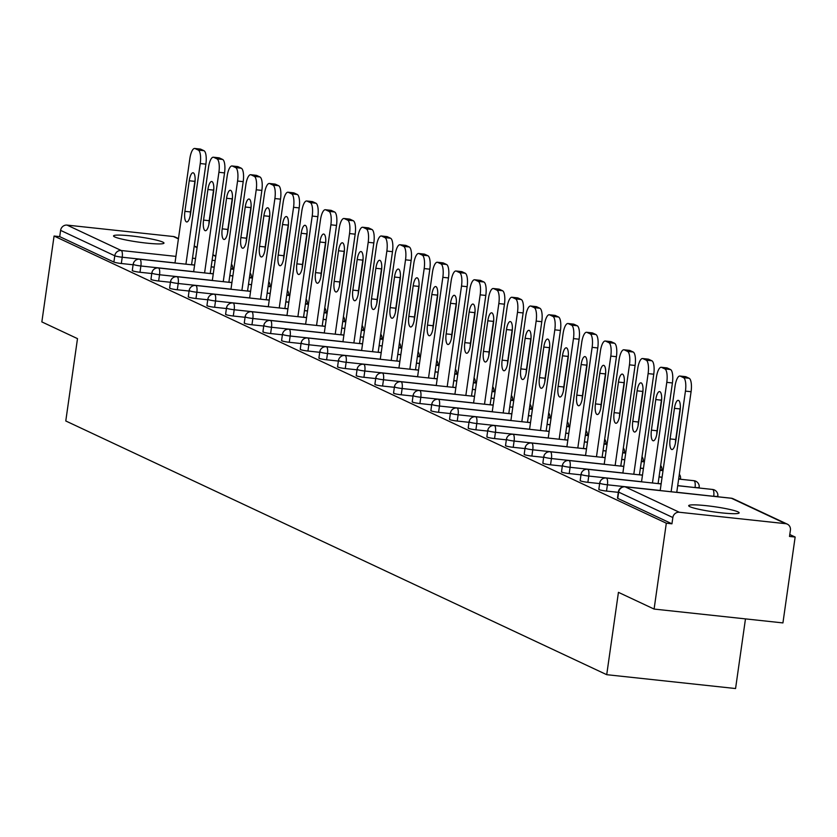 <?xml version="1.0" encoding="UTF-8"?>
<svg xmlns="http://www.w3.org/2000/svg" width="837" height="837" viewBox="0 0 837 837"><rect width="100%" height="100%" fill="white"/><g stroke="black" fill="none" stroke-linecap="round" stroke-linejoin="round"><path stroke-width="1.26" d="M737.962 511.857A25.476 2.616 8.1 0 0 710.226 506.144A25.476 2.616 8.1 0 0 688.694 505.674A25.476 2.616 8.1 0 0 689.876 506.688A25.476 2.616 8.1 0 0 717.612 512.401A25.476 2.616 8.1 0 0 739.144 512.861A25.476 2.616 8.1 0 0 737.962 511.857M162.796 242.092A25.476 2.616 8.1 0 0 135.071 236.379A25.476 2.616 8.1 0 0 113.539 235.919A25.476 2.616 8.1 0 0 114.721 236.923A25.476 2.616 8.1 0 0 142.457 242.636A25.476 2.616 8.1 0 0 163.989 243.096A25.476 2.616 8.1 0 0 162.796 242.092M745.474 618.888L735.566 688.537L606.72 674.685L65.778 420.969L77.496 338.629L41.85 321.91L54.07 236.034L59.709 236.641L113.895 262.065L114.784 255.787L60.599 230.374L59.709 236.641M795.15 537.04L789.511 536.444L790.41 530.166A5.974 5.629 115.1 0 0 785.608 523.68L679.309 512.254A5.974 5.629 115.1 0 0 672.843 517.528L671.944 523.805L666.315 523.198L654.095 609.064L782.93 622.916L795.15 537.04L789.783 534.529M60.599 230.374A5.974 5.629 -64.9 0 1 67.065 225.101L173.374 236.526A5.974 5.629 -64.9 0 1 175.069 236.997L178.459 238.587M654.095 609.064L618.438 592.345L606.72 674.685M666.315 523.198L54.07 236.034M671.944 523.805L617.758 498.381A5.974 0.607 -171.9 0 1 617.476 498.151A5.974 0.607 -171.9 0 1 617.811 497.994M133.104 264.774L121.323 263.509A5.974 0.607 -171.9 0 1 113.895 262.065M618.302 492.344L606.522 491.078A5.974 0.607 -171.9 0 1 599.093 489.635A5.974 0.607 -171.9 0 1 598.821 489.394A5.974 0.607 -171.9 0 1 599.146 489.247M599.648 483.587L587.867 482.321A5.974 0.607 -171.9 0 1 580.439 480.877A5.974 0.607 -171.9 0 1 580.156 480.647A5.974 0.607 -171.9 0 1 580.491 480.49M580.983 474.841L569.202 473.575A5.974 0.607 -171.9 0 1 561.773 472.131A5.974 0.607 -171.9 0 1 561.491 471.89A5.974 0.607 -171.9 0 1 561.826 471.744M562.318 466.083L550.537 464.817A5.974 0.607 -171.9 0 1 543.108 463.374A5.974 0.607 -171.9 0 1 542.836 463.133A5.974 0.607 -171.9 0 1 543.161 462.987M543.663 457.337L531.882 456.071A5.974 0.607 -171.9 0 1 524.454 454.617A5.974 0.607 -171.9 0 1 524.171 454.386A5.974 0.607 -171.9 0 1 524.506 454.24M524.998 448.58L513.217 447.314A5.974 0.607 -171.9 0 1 505.789 445.87A5.974 0.607 -171.9 0 1 505.506 445.629A5.974 0.607 -171.9 0 1 505.841 445.483M506.333 439.833L494.552 438.567A5.974 0.607 -171.9 0 1 487.124 437.113A5.974 0.607 -171.9 0 1 486.852 436.883A5.974 0.607 -171.9 0 1 487.176 436.726M487.678 431.076L475.897 429.81A5.974 0.607 -171.9 0 1 468.469 428.366A5.974 0.607 -171.9 0 1 468.186 428.125A5.974 0.607 -171.9 0 1 468.521 427.979M469.013 422.319L457.232 421.053A5.974 0.607 -171.9 0 1 449.804 419.609A5.974 0.607 -171.9 0 1 449.521 419.379A5.974 0.607 -171.9 0 1 449.856 419.222M450.348 413.572L438.567 412.306A5.974 0.607 -171.9 0 1 431.139 410.852A5.974 0.607 -171.9 0 1 430.867 410.622A5.974 0.607 -171.9 0 1 431.191 410.475M431.693 404.815L419.912 403.549A5.974 0.607 -171.9 0 1 412.484 402.105A5.974 0.607 -171.9 0 1 412.202 401.865A5.974 0.607 -171.9 0 1 412.536 401.718M413.028 396.068L401.247 394.802A5.974 0.607 -171.9 0 1 393.819 393.348A5.974 0.607 -171.9 0 1 393.536 393.118A5.974 0.607 -171.9 0 1 393.871 392.971M394.363 387.311L382.582 386.045A5.974 0.607 -171.9 0 1 375.154 384.601A5.974 0.607 -171.9 0 1 374.882 384.361A5.974 0.607 -171.9 0 1 375.206 384.214M375.708 378.565L363.928 377.299A5.974 0.607 -171.9 0 1 356.499 375.844A5.974 0.607 -171.9 0 1 356.217 375.614A5.974 0.607 -171.9 0 1 356.552 375.457M357.043 369.808L345.262 368.542A5.974 0.607 -171.9 0 1 337.834 367.098A5.974 0.607 -171.9 0 1 337.552 366.857A5.974 0.607 -171.9 0 1 337.886 366.711M338.378 361.05L326.597 359.784A5.974 0.607 -171.9 0 1 319.169 358.341A5.974 0.607 -171.9 0 1 318.897 358.1A5.974 0.607 -171.9 0 1 319.232 357.954M319.724 352.304L307.943 351.038A5.974 0.607 -171.9 0 1 300.514 349.584A5.974 0.607 -171.9 0 1 300.232 349.353A5.974 0.607 -171.9 0 1 300.567 349.207M301.058 343.547L289.278 342.281A5.974 0.607 -171.9 0 1 281.849 340.837A5.974 0.607 -171.9 0 1 281.567 340.596A5.974 0.607 -171.9 0 1 281.902 340.45M282.393 334.8L270.613 333.534A5.974 0.607 -171.9 0 1 263.184 332.08A5.974 0.607 -171.9 0 1 262.912 331.85A5.974 0.607 -171.9 0 1 263.247 331.703M263.739 326.043L251.958 324.777A5.974 0.607 -171.9 0 1 244.53 323.333A5.974 0.607 -171.9 0 1 244.247 323.092A5.974 0.607 -171.9 0 1 244.582 322.946M245.074 317.296L233.293 316.02A5.974 0.607 -171.9 0 1 225.864 314.576A5.974 0.607 -171.9 0 1 225.582 314.346A5.974 0.607 -171.9 0 1 225.917 314.189M226.408 308.539L214.628 307.273A5.974 0.607 -171.9 0 1 207.199 305.829A5.974 0.607 -171.9 0 1 206.927 305.589A5.974 0.607 -171.9 0 1 207.262 305.442M207.754 299.782L195.973 298.516A5.974 0.607 -171.9 0 1 188.545 297.072A5.974 0.607 -171.9 0 1 188.262 296.832A5.974 0.607 -171.9 0 1 188.597 296.685M189.089 291.035L177.308 289.769A5.974 0.607 -171.9 0 1 169.88 288.315A5.974 0.607 -171.9 0 1 169.597 288.085A5.974 0.607 -171.9 0 1 169.932 287.938M170.424 282.278L158.643 281.012A5.974 0.607 -171.9 0 1 151.215 279.568A5.974 0.607 -171.9 0 1 150.942 279.328A5.974 0.607 -171.9 0 1 151.277 279.181M151.769 273.532L139.988 272.266A5.974 0.607 -171.9 0 1 132.56 270.811A5.974 0.607 -171.9 0 1 132.277 270.581A5.974 0.607 -171.9 0 1 132.612 270.435M195.105 148.578L198.327 150.095L203.966 150.702L200.734 149.185L195.105 148.578A11.948 3.766 -83.9 0 0 194.707 148.463A11.948 3.766 -83.9 0 0 189.842 158.664L174.985 262.996M203.966 150.702A11.948 3.766 96.1 0 1 205.881 164.146L200.242 163.539L185.919 264.178M200.242 163.539A11.948 3.766 -83.9 0 0 198.327 150.095M184.893 211.342A9.353 2.95 -83.9 0 0 186.703 221.962A9.353 2.95 -83.9 0 0 190.512 213.979L194.864 183.397A9.353 2.95 -83.9 0 0 193.054 172.778A9.353 2.95 -83.9 0 0 189.246 180.761L184.893 211.342L190.522 211.949A9.353 2.95 -83.9 0 0 190.24 215.59M199.928 149.101A11.948 3.766 96.1 0 1 200.336 149.07A11.948 3.766 96.1 0 1 200.734 149.185M205.881 164.146L191.558 264.785M195.157 179.756A9.353 2.95 -83.9 0 0 194.875 181.367L190.522 211.949M213.759 157.335L216.992 158.852L222.632 159.448L219.399 157.942L213.759 157.335A11.948 3.766 -83.9 0 0 213.362 157.22A11.948 3.766 -83.9 0 0 208.497 167.41L193.65 271.753M222.632 159.448A11.948 3.766 96.1 0 1 224.546 172.903L218.907 172.296L204.584 272.925M218.907 172.296A11.948 3.766 -83.9 0 0 216.992 158.852M203.558 220.1A9.353 2.95 -83.9 0 0 205.368 230.719A9.353 2.95 -83.9 0 0 209.177 222.736L213.529 192.144A9.353 2.95 -83.9 0 0 211.719 181.524A9.353 2.95 -83.9 0 0 207.911 189.507L203.558 220.1L209.187 220.696A9.353 2.95 -83.9 0 0 208.905 224.337M218.583 157.848A11.948 3.766 96.1 0 1 219.001 157.827A11.948 3.766 96.1 0 1 219.399 157.942M224.546 172.903L210.223 273.532M213.812 188.513A9.353 2.95 -83.9 0 0 213.54 190.114L209.187 220.696M232.424 166.082L235.657 167.599L241.286 168.206L238.053 166.689L232.424 166.082A11.948 3.766 -83.9 0 0 232.027 165.977A11.948 3.766 -83.9 0 0 227.162 176.168L212.316 280.51M241.286 168.206A11.948 3.766 96.1 0 1 243.201 181.65L237.572 181.043L223.249 281.682M237.572 181.043A11.948 3.766 -83.9 0 0 235.657 167.599M222.213 228.846A9.353 2.95 -83.9 0 0 224.023 239.466A9.353 2.95 -83.9 0 0 227.842 231.483L232.194 200.901A9.353 2.95 -83.9 0 0 230.384 190.281A9.353 2.95 -83.9 0 0 226.565 198.264L222.213 228.846L227.852 229.453A9.353 2.95 -83.9 0 0 227.559 233.094M237.248 166.605A11.948 3.766 96.1 0 1 237.656 166.573A11.948 3.766 96.1 0 1 238.053 166.689M243.201 181.65L228.878 282.289M232.477 197.26A9.353 2.95 -83.9 0 0 232.205 198.871L227.852 229.453M251.09 174.839L254.312 176.356L259.951 176.963L256.718 175.446L251.09 174.839A11.948 3.766 -83.9 0 0 250.692 174.724A11.948 3.766 -83.9 0 0 245.827 184.914L230.97 289.257M259.951 176.963A11.948 3.766 96.1 0 1 261.866 190.407L256.227 189.8L241.903 290.429M256.227 189.8A11.948 3.766 -83.9 0 0 254.312 176.356M240.878 237.603A9.353 2.95 -83.9 0 0 242.688 248.223A9.353 2.95 -83.9 0 0 246.496 240.24L250.849 209.658A9.353 2.95 -83.9 0 0 249.039 199.028A9.353 2.95 -83.9 0 0 245.231 207.021L240.878 237.603L246.507 238.21A9.353 2.95 -83.9 0 0 246.224 241.841M255.913 175.362A11.948 3.766 96.1 0 1 256.321 175.331A11.948 3.766 96.1 0 1 256.718 175.446M261.866 190.407L247.543 291.035M251.142 206.017A9.353 2.95 -83.9 0 0 250.859 207.618L246.507 238.21M269.744 183.596L272.977 185.103L278.606 185.709L275.383 184.192L269.744 183.596A11.948 3.766 -83.9 0 0 269.347 183.481A11.948 3.766 -83.9 0 0 264.482 193.671L249.635 298.014M278.606 185.709A11.948 3.766 96.1 0 1 280.521 199.154L274.892 198.547L260.569 299.186M274.892 198.547A11.948 3.766 -83.9 0 0 272.977 185.103M259.543 246.35A9.353 2.95 -83.9 0 0 261.353 256.969A9.353 2.95 -83.9 0 0 265.162 248.987L269.514 218.405A9.353 2.95 -83.9 0 0 267.704 207.785A9.353 2.95 -83.9 0 0 263.896 215.768L259.543 246.35L265.172 246.957A9.353 2.95 -83.9 0 0 264.89 250.598M274.567 184.109A11.948 3.766 96.1 0 1 274.986 184.088A11.948 3.766 96.1 0 1 275.383 184.192M280.521 199.154L266.208 299.792M269.796 214.764A9.353 2.95 -83.9 0 0 269.524 216.375L265.172 246.957M288.409 192.343L291.642 193.86L297.271 194.466L294.038 192.949L288.409 192.343A11.948 3.766 -83.9 0 0 288.012 192.228A11.948 3.766 -83.9 0 0 283.147 202.428L268.3 306.76M297.271 194.466A11.948 3.766 96.1 0 1 299.186 207.911L293.557 207.304L279.234 307.943M293.557 207.304A11.948 3.766 -83.9 0 0 291.642 193.86M278.198 255.107A9.353 2.95 -83.9 0 0 280.008 265.727A9.353 2.95 -83.9 0 0 283.827 257.744L288.179 227.162A9.353 2.95 -83.9 0 0 286.359 216.542A9.353 2.95 -83.9 0 0 282.55 224.525L278.198 255.107L283.837 255.714A9.353 2.95 -83.9 0 0 283.544 259.355M293.232 192.866A11.948 3.766 96.1 0 1 293.641 192.834A11.948 3.766 96.1 0 1 294.038 192.949M299.186 207.911L284.862 308.55M288.462 223.521A9.353 2.95 -83.9 0 0 288.19 225.132L283.837 255.714M307.074 201.1L310.297 202.606L315.936 203.213L312.703 201.707L307.074 201.1A11.948 3.766 -83.9 0 0 306.677 200.985A11.948 3.766 -83.9 0 0 301.812 211.175L286.955 315.518M315.936 203.213A11.948 3.766 96.1 0 1 317.851 216.668L312.211 216.061L297.888 316.689M312.211 216.061A11.948 3.766 -83.9 0 0 310.297 202.606M296.863 263.854A9.353 2.95 -83.9 0 0 298.673 274.484A9.353 2.95 -83.9 0 0 302.481 266.49L306.834 235.908A9.353 2.95 -83.9 0 0 305.024 225.289A9.353 2.95 -83.9 0 0 301.215 233.272L296.863 263.854L302.492 264.461A9.353 2.95 -83.9 0 0 302.209 268.102M311.898 201.612A11.948 3.766 96.1 0 1 312.306 201.591A11.948 3.766 96.1 0 1 312.703 201.707M317.851 216.668L303.528 317.296M307.127 232.267A9.353 2.95 -83.9 0 0 306.844 233.879L302.492 264.461M325.729 209.846L328.962 211.363L334.591 211.97L331.368 210.453L325.729 209.846A11.948 3.766 -83.9 0 0 325.331 209.731A11.948 3.766 -83.9 0 0 320.466 219.932L305.62 324.264M334.591 211.97A11.948 3.766 96.1 0 1 336.505 225.415L330.877 224.808L316.553 325.447M330.877 224.808A11.948 3.766 -83.9 0 0 328.962 211.363M315.528 272.611A9.353 2.95 -83.9 0 0 317.338 283.23A9.353 2.95 -83.9 0 0 321.146 275.247L325.499 244.666A9.353 2.95 -83.9 0 0 323.689 234.046A9.353 2.95 -83.9 0 0 319.88 242.029L315.528 272.611L321.157 273.218A9.353 2.95 -83.9 0 0 320.864 276.859M330.552 210.369A11.948 3.766 96.1 0 1 330.971 210.338A11.948 3.766 96.1 0 1 331.368 210.453M336.505 225.415L322.193 326.053M325.781 241.025A9.353 2.95 -83.9 0 0 325.509 242.636L321.157 273.218M344.394 218.603L347.627 220.121L353.256 220.727L350.023 219.21L344.394 218.603A11.948 3.766 -83.9 0 0 343.997 218.488A11.948 3.766 -83.9 0 0 339.131 228.679L324.285 333.021M353.256 220.727A11.948 3.766 96.1 0 1 355.17 234.172L349.542 233.565L335.218 334.193M349.542 233.565A11.948 3.766 -83.9 0 0 347.627 220.121M334.183 281.368A9.353 2.95 -83.9 0 0 335.993 291.987A9.353 2.95 -83.9 0 0 339.812 284.005L344.164 253.412A9.353 2.95 -83.9 0 0 342.343 242.793A9.353 2.95 -83.9 0 0 338.535 250.776L334.183 281.368L339.822 281.964A9.353 2.95 -83.9 0 0 339.529 285.605M349.217 219.116A11.948 3.766 96.1 0 1 349.625 219.095A11.948 3.766 96.1 0 1 350.023 219.21M355.17 234.172L340.847 334.8M344.446 249.782A9.353 2.95 -83.9 0 0 344.174 251.382L339.822 281.964M363.059 227.35L366.282 228.867L371.921 229.474L368.688 227.957L363.059 227.35A11.948 3.766 -83.9 0 0 362.662 227.245A11.948 3.766 -83.9 0 0 357.797 237.436L342.94 341.778M371.921 229.474A11.948 3.766 96.1 0 1 373.836 242.918L368.196 242.311L353.873 342.95M368.196 242.311A11.948 3.766 -83.9 0 0 366.282 228.867M352.848 290.115A9.353 2.95 -83.9 0 0 354.658 300.734A9.353 2.95 -83.9 0 0 358.466 292.751L362.819 262.169A9.353 2.95 -83.9 0 0 361.009 251.55A9.353 2.95 -83.9 0 0 357.2 259.533L352.848 290.115L358.477 290.721A9.353 2.95 -83.9 0 0 358.194 294.362M367.882 227.873A11.948 3.766 96.1 0 1 368.29 227.852A11.948 3.766 96.1 0 1 368.688 227.957M373.836 242.918L359.512 343.557M363.112 258.528A9.353 2.95 -83.9 0 0 362.829 260.14L358.477 290.721M381.714 236.107L384.947 237.624L390.576 238.231L387.353 236.714L381.714 236.107A11.948 3.766 -83.9 0 0 381.316 235.992A11.948 3.766 -83.9 0 0 376.451 246.183L361.605 350.525M390.576 238.231A11.948 3.766 96.1 0 1 392.49 251.675L386.861 251.069L372.538 351.697M386.861 251.069A11.948 3.766 -83.9 0 0 384.947 237.624M371.502 298.872A9.353 2.95 -83.9 0 0 373.323 309.491A9.353 2.95 -83.9 0 0 377.131 301.508L381.484 270.926A9.353 2.95 -83.9 0 0 379.674 260.297A9.353 2.95 -83.9 0 0 375.855 268.29L371.502 298.872L377.142 299.479A9.353 2.95 -83.9 0 0 376.849 303.109M386.537 236.63A11.948 3.766 96.1 0 1 386.956 236.599A11.948 3.766 96.1 0 1 387.353 236.714M392.49 251.675L378.178 352.304M381.766 267.285A9.353 2.95 -83.9 0 0 381.494 268.886L377.142 299.479M400.379 244.864L403.612 246.371L409.241 246.978L406.008 245.461L400.379 244.864A11.948 3.766 -83.9 0 0 399.981 244.749A11.948 3.766 -83.9 0 0 395.116 254.94L380.26 359.282M409.241 246.978A11.948 3.766 96.1 0 1 411.155 260.422L405.526 259.826L391.203 360.454M405.526 259.826A11.948 3.766 -83.9 0 0 403.612 246.371M390.168 307.618A9.353 2.95 -83.9 0 0 391.978 318.238A9.353 2.95 -83.9 0 0 395.796 310.255L400.149 279.673A9.353 2.95 -83.9 0 0 398.328 269.054A9.353 2.95 -83.9 0 0 394.52 277.037L390.168 307.618L395.807 308.225A9.353 2.95 -83.9 0 0 395.514 311.866M405.202 245.377A11.948 3.766 96.1 0 1 405.61 245.356A11.948 3.766 96.1 0 1 406.008 245.461M411.155 260.422L396.832 361.061M400.431 276.032A9.353 2.95 -83.9 0 0 400.159 277.643L395.807 308.225M419.044 253.611L422.267 255.128L427.906 255.735L424.673 254.218L419.044 253.611A11.948 3.766 -83.9 0 0 418.646 253.496A11.948 3.766 -83.9 0 0 413.771 263.697L398.925 368.029M427.906 255.735A11.948 3.766 96.1 0 1 429.82 269.179L424.181 268.572L409.858 369.211M424.181 268.572A11.948 3.766 -83.9 0 0 422.267 255.128M408.833 316.376A9.353 2.95 -83.9 0 0 410.643 326.995A9.353 2.95 -83.9 0 0 414.451 319.012L418.803 288.43A9.353 2.95 -83.9 0 0 416.993 277.811A9.353 2.95 -83.9 0 0 413.185 285.794L408.833 316.376L414.461 316.982A9.353 2.95 -83.9 0 0 414.179 320.623M423.867 254.134A11.948 3.766 96.1 0 1 424.275 254.103A11.948 3.766 96.1 0 1 424.673 254.218M429.82 269.179L415.497 369.818M419.096 284.789A9.353 2.95 -83.9 0 0 418.814 286.4L414.461 316.982M437.699 262.368L440.932 263.885L446.56 264.482L443.338 262.975L437.699 262.368A11.948 3.766 -83.9 0 0 437.301 262.253A11.948 3.766 -83.9 0 0 432.436 272.443L417.59 376.786M446.56 264.482A11.948 3.766 96.1 0 1 448.475 277.936L442.846 277.329L428.523 377.958M442.846 277.329A11.948 3.766 -83.9 0 0 440.932 263.885M427.487 325.122A9.353 2.95 -83.9 0 0 429.308 335.752A9.353 2.95 -83.9 0 0 433.116 327.759L437.469 297.177A9.353 2.95 -83.9 0 0 435.658 286.557A9.353 2.95 -83.9 0 0 431.84 294.54L427.487 325.122L433.127 325.729A9.353 2.95 -83.9 0 0 432.834 329.37M442.522 262.881A11.948 3.766 96.1 0 1 442.94 262.86A11.948 3.766 96.1 0 1 443.338 262.975M448.475 277.936L434.152 378.565M437.751 293.546A9.353 2.95 -83.9 0 0 437.479 295.147L433.127 325.729M456.364 271.115L459.597 272.632L465.226 273.239L461.993 271.722L456.364 271.115A11.948 3.766 -83.9 0 0 455.966 271A11.948 3.766 -83.9 0 0 451.101 281.201L436.244 385.533M465.226 273.239A11.948 3.766 96.1 0 1 467.14 286.683L461.511 286.076L447.188 386.715M461.511 286.076A11.948 3.766 -83.9 0 0 459.597 272.632M446.152 333.879A9.353 2.95 -83.9 0 0 447.962 344.499A9.353 2.95 -83.9 0 0 451.771 336.516L456.134 305.934A9.353 2.95 -83.9 0 0 454.313 295.315A9.353 2.95 -83.9 0 0 450.505 303.297L446.152 333.879L451.792 334.486A9.353 2.95 -83.9 0 0 451.499 338.127M461.187 271.638A11.948 3.766 96.1 0 1 461.595 271.606A11.948 3.766 96.1 0 1 461.993 271.722M467.14 286.683L452.817 387.322M456.416 302.293A9.353 2.95 -83.9 0 0 456.144 303.904L451.792 334.486M475.018 279.872L478.251 281.389L483.891 281.996L480.658 280.479L475.018 279.872A11.948 3.766 -83.9 0 0 474.631 279.757A11.948 3.766 -83.9 0 0 469.756 289.947L454.909 394.29M483.891 281.996A11.948 3.766 96.1 0 1 485.805 295.44L480.166 294.833L465.843 395.462M480.166 294.833A11.948 3.766 -83.9 0 0 478.251 281.389M464.817 342.636A9.353 2.95 -83.9 0 0 466.627 353.256A9.353 2.95 -83.9 0 0 470.436 345.273L474.788 314.691A9.353 2.95 -83.9 0 0 472.978 304.061A9.353 2.95 -83.9 0 0 469.17 312.044L464.817 342.636L470.446 343.233A9.353 2.95 -83.9 0 0 470.164 346.874M479.852 280.385A11.948 3.766 96.1 0 1 480.26 280.364A11.948 3.766 96.1 0 1 480.658 280.479M485.805 295.44L471.482 396.068M475.081 311.05A9.353 2.95 -83.9 0 0 474.799 312.651L470.446 343.233M493.684 288.619L496.916 290.136L502.545 290.742L499.323 289.225L493.684 288.619A11.948 3.766 -83.9 0 0 493.286 288.514A11.948 3.766 -83.9 0 0 488.421 298.704L473.575 403.047M502.545 290.742A11.948 3.766 96.1 0 1 504.46 304.187L498.831 303.58L484.508 404.219M498.831 303.58A11.948 3.766 -83.9 0 0 496.916 290.136M483.472 351.383A9.353 2.95 -83.9 0 0 485.293 362.002A9.353 2.95 -83.9 0 0 489.101 354.02L493.453 323.438A9.353 2.95 -83.9 0 0 491.643 312.818A9.353 2.95 -83.9 0 0 487.825 320.801L483.472 351.383L489.111 351.99A9.353 2.95 -83.9 0 0 488.818 355.631M498.507 289.142A11.948 3.766 96.1 0 1 498.925 289.121A11.948 3.766 96.1 0 1 499.323 289.225M504.46 304.187L490.137 404.826M493.736 319.797A9.353 2.95 -83.9 0 0 493.464 321.408L489.111 351.99M512.349 297.376L515.582 298.893L521.21 299.5L517.977 297.982L512.349 297.376A11.948 3.766 -83.9 0 0 511.951 297.261A11.948 3.766 -83.9 0 0 507.086 307.451L492.229 411.794M521.21 299.5A11.948 3.766 96.1 0 1 523.125 312.944L517.496 312.337L503.173 412.976M517.496 312.337A11.948 3.766 -83.9 0 0 515.582 298.893M502.137 360.14A9.353 2.95 -83.9 0 0 503.947 370.76A9.353 2.95 -83.9 0 0 507.756 362.777L512.108 332.195A9.353 2.95 -83.9 0 0 510.298 321.575A9.353 2.95 -83.9 0 0 506.49 329.558L502.137 360.14L507.777 360.747A9.353 2.95 -83.9 0 0 507.484 364.388M517.172 297.899A11.948 3.766 96.1 0 1 517.58 297.867A11.948 3.766 96.1 0 1 517.977 297.982M523.125 312.944L508.802 413.572M512.401 328.554A9.353 2.95 -83.9 0 0 512.129 330.165L507.777 360.747M531.003 306.133L534.236 307.639L539.875 308.246L536.643 306.729L531.003 306.133A11.948 3.766 -83.9 0 0 530.606 306.018A11.948 3.766 -83.9 0 0 525.741 316.208L510.894 420.551M539.875 308.246A11.948 3.766 96.1 0 1 541.79 321.69L536.151 321.094L521.828 421.722M536.151 321.094A11.948 3.766 -83.9 0 0 534.236 307.639M520.802 368.887A9.353 2.95 -83.9 0 0 522.612 379.506A9.353 2.95 -83.9 0 0 526.421 371.523L530.773 340.941A9.353 2.95 -83.9 0 0 528.963 330.322A9.353 2.95 -83.9 0 0 525.155 338.305L520.802 368.887L526.431 369.494A9.353 2.95 -83.9 0 0 526.149 373.135M535.837 306.645A11.948 3.766 96.1 0 1 536.245 306.624A11.948 3.766 96.1 0 1 536.643 306.729M541.79 321.69L527.467 422.329M531.066 337.301A9.353 2.95 -83.9 0 0 530.784 338.912L526.431 369.494M549.668 314.879L552.901 316.396L558.53 317.003L555.308 315.486L549.668 314.879A11.948 3.766 -83.9 0 0 549.271 314.764A11.948 3.766 -83.9 0 0 544.406 324.965L529.559 429.297M558.53 317.003A11.948 3.766 96.1 0 1 560.445 330.448L554.816 329.841L540.493 430.48M554.816 329.841A11.948 3.766 -83.9 0 0 552.901 316.396M539.457 377.644A9.353 2.95 -83.9 0 0 541.277 388.263A9.353 2.95 -83.9 0 0 545.086 380.28L549.438 349.699A9.353 2.95 -83.9 0 0 547.628 339.079A9.353 2.95 -83.9 0 0 543.809 347.062L539.457 377.644L545.096 378.251A9.353 2.95 -83.9 0 0 544.803 381.892M554.492 315.403A11.948 3.766 96.1 0 1 554.91 315.371A11.948 3.766 96.1 0 1 555.308 315.486M560.445 330.448L546.122 431.086M549.721 346.058A9.353 2.95 -83.9 0 0 549.449 347.669L545.096 378.251M568.333 323.637L571.556 325.154L577.195 325.75L573.962 324.243L568.333 323.637A11.948 3.766 -83.9 0 0 567.936 323.521A11.948 3.766 -83.9 0 0 563.071 333.712L548.214 438.054M577.195 325.75A11.948 3.766 96.1 0 1 579.11 339.205L573.471 338.598L559.158 439.226M573.471 338.598A11.948 3.766 -83.9 0 0 571.556 325.154M558.122 386.391A9.353 2.95 -83.9 0 0 559.932 397.02A9.353 2.95 -83.9 0 0 563.74 389.038L568.093 358.445A9.353 2.95 -83.9 0 0 566.283 347.826A9.353 2.95 -83.9 0 0 562.474 355.809L558.122 386.391L563.761 386.997A9.353 2.95 -83.9 0 0 563.468 390.638M573.157 324.149A11.948 3.766 96.1 0 1 573.565 324.128A11.948 3.766 96.1 0 1 573.962 324.243M579.11 339.205L564.787 439.833M568.386 354.815A9.353 2.95 -83.9 0 0 568.114 356.416L563.761 386.997M586.988 332.383L590.221 333.9L595.86 334.507L592.627 332.99L586.988 332.383A11.948 3.766 -83.9 0 0 586.591 332.279A11.948 3.766 -83.9 0 0 581.725 342.469L566.879 446.801M595.86 334.507A11.948 3.766 96.1 0 1 597.775 347.951L592.136 347.345L577.812 447.983M592.136 347.345A11.948 3.766 -83.9 0 0 590.221 333.9M576.787 395.148A9.353 2.95 -83.9 0 0 578.597 405.767A9.353 2.95 -83.9 0 0 582.406 397.784L586.758 367.202A9.353 2.95 -83.9 0 0 584.948 356.583A9.353 2.95 -83.9 0 0 581.14 364.566L576.787 395.148L582.416 395.755A9.353 2.95 -83.9 0 0 582.133 399.395M591.822 332.906A11.948 3.766 96.1 0 1 592.23 332.875A11.948 3.766 96.1 0 1 592.627 332.99M597.775 347.951L583.452 448.59M587.051 363.561A9.353 2.95 -83.9 0 0 586.768 365.173L582.416 395.755M605.653 341.14L608.886 342.657L614.515 343.264L611.292 341.747L605.653 341.14A11.948 3.766 -83.9 0 0 605.256 341.025A11.948 3.766 -83.9 0 0 600.391 351.216L585.544 455.558M614.515 343.264A11.948 3.766 96.1 0 1 616.43 356.708L610.801 356.102L596.478 456.73M610.801 356.102A11.948 3.766 -83.9 0 0 608.886 342.657M595.442 403.905A9.353 2.95 -83.9 0 0 597.252 414.524A9.353 2.95 -83.9 0 0 601.071 406.541L605.423 375.959A9.353 2.95 -83.9 0 0 603.613 365.33A9.353 2.95 -83.9 0 0 599.794 373.323L595.442 403.905L601.081 404.512A9.353 2.95 -83.9 0 0 600.788 408.142M610.476 341.653A11.948 3.766 96.1 0 1 610.895 341.632A11.948 3.766 96.1 0 1 611.292 341.747M616.43 356.708L602.106 457.337M605.706 372.319A9.353 2.95 -83.9 0 0 605.433 373.919L601.081 404.512M624.318 349.887L627.541 351.404L633.18 352.011L629.947 350.494L624.318 349.887A11.948 3.766 -83.9 0 0 623.921 349.782A11.948 3.766 -83.9 0 0 619.056 359.973L604.199 464.315M633.18 352.011A11.948 3.766 96.1 0 1 635.095 365.455L629.455 364.848L615.143 465.487M629.455 364.848A11.948 3.766 -83.9 0 0 627.541 351.404M614.107 412.651A9.353 2.95 -83.9 0 0 615.917 423.271A9.353 2.95 -83.9 0 0 619.725 415.288L624.078 384.706A9.353 2.95 -83.9 0 0 622.268 374.087A9.353 2.95 -83.9 0 0 618.459 382.07L614.107 412.651L619.746 413.258A9.353 2.95 -83.9 0 0 619.453 416.899M629.142 350.41A11.948 3.766 96.1 0 1 629.55 350.389A11.948 3.766 96.1 0 1 629.947 350.494M635.095 365.455L620.772 466.094M624.371 381.065A9.353 2.95 -83.9 0 0 624.099 382.676L619.746 413.258M642.973 358.644L646.206 360.161L651.845 360.768L648.612 359.251L642.973 358.644A11.948 3.766 -83.9 0 0 642.575 358.529A11.948 3.766 -83.9 0 0 637.71 368.719L622.864 473.062M651.845 360.768A11.948 3.766 96.1 0 1 653.76 374.212L648.12 373.605L633.797 474.244M648.12 373.605A11.948 3.766 -83.9 0 0 646.206 360.161M632.772 421.409A9.353 2.95 -83.9 0 0 634.582 432.028A9.353 2.95 -83.9 0 0 638.39 424.045L642.743 393.463A9.353 2.95 -83.9 0 0 640.933 382.844A9.353 2.95 -83.9 0 0 637.124 390.827L632.772 421.409L638.401 422.015A9.353 2.95 -83.9 0 0 638.118 425.656M647.807 359.167A11.948 3.766 96.1 0 1 648.215 359.136A11.948 3.766 96.1 0 1 648.612 359.251M653.76 374.212L639.437 474.841M643.036 389.822A9.353 2.95 -83.9 0 0 642.753 391.434L638.401 422.015M661.638 367.401L664.871 368.908L670.5 369.515L667.277 368.008L661.638 367.401A11.948 3.766 -83.9 0 0 661.24 367.286A11.948 3.766 -83.9 0 0 656.375 377.477L641.529 481.819M670.5 369.515A11.948 3.766 96.1 0 1 672.414 382.959L666.786 382.363L652.462 482.991M666.786 382.363A11.948 3.766 -83.9 0 0 664.871 368.908M651.427 430.155A9.353 2.95 -83.9 0 0 653.237 440.785A9.353 2.95 -83.9 0 0 657.055 432.792L661.408 402.21A9.353 2.95 -83.9 0 0 659.598 391.59A9.353 2.95 -83.9 0 0 655.779 399.573L651.427 430.155L657.066 430.762A9.353 2.95 -83.9 0 0 656.773 434.403M666.461 367.914A11.948 3.766 96.1 0 1 666.88 367.893A11.948 3.766 96.1 0 1 667.277 368.008M672.414 382.959L658.091 483.598M661.69 398.569A9.353 2.95 -83.9 0 0 661.418 400.18L657.066 430.762M680.303 376.148L683.526 377.665L689.165 378.272L685.932 376.755L680.303 376.148A11.948 3.766 -83.9 0 0 679.906 376.033A11.948 3.766 -83.9 0 0 675.04 386.234L660.184 490.566M689.165 378.272A11.948 3.766 96.1 0 1 691.08 391.716L685.44 391.109L671.128 491.748M685.44 391.109A11.948 3.766 -83.9 0 0 683.526 377.665M670.092 438.912A9.353 2.95 -83.9 0 0 671.902 449.532A9.353 2.95 -83.9 0 0 675.71 441.549L680.062 410.967A9.353 2.95 -83.9 0 0 678.252 400.348A9.353 2.95 -83.9 0 0 674.444 408.33L670.092 438.912L675.731 439.519A9.353 2.95 -83.9 0 0 675.438 443.16M685.126 376.671A11.948 3.766 96.1 0 1 685.534 376.64A11.948 3.766 96.1 0 1 685.932 376.755M691.08 391.716L676.756 492.355M680.355 407.326A9.353 2.95 -83.9 0 0 680.083 408.937L675.731 439.519M67.065 225.101L121.26 250.514L175.927 256.394M192.5 258.173L195.534 258.497M212.106 260.276L215.14 260.61M215.747 256.394L212.849 255.044M197.082 247.647L194.184 246.287M178.417 238.89L173.374 236.526M174.996 262.912L122.212 257.231A5.974 0.607 8.1 0 1 114.784 255.787A5.974 5.629 -64.9 0 1 121.26 250.514A5.974 1.883 96.1 0 1 122.212 257.231L121.323 263.509M785.608 523.68L731.423 498.266L625.124 486.831L679.309 512.254M672.843 517.528L618.648 492.114L617.758 498.381M787.314 524.15L733.118 498.737A5.974 5.629 115.1 0 0 731.423 498.266A5.974 1.883 -83.9 0 0 731.224 498.203L624.925 486.778A5.974 1.883 -83.9 0 1 625.124 486.831A5.974 5.629 115.1 0 0 618.648 492.114A5.974 0.607 -171.9 0 1 618.376 491.874A5.974 0.607 -171.9 0 1 618.721 491.727M214.22 267.129L211.175 266.794M194.613 265.015L191.568 264.691M232.362 268.426A5.974 0.607 -171.9 0 1 232.634 268.667A5.974 0.607 -171.9 0 1 230.792 268.844M193.661 271.659L140.878 265.988A5.974 1.883 96.1 0 0 139.925 259.261A5.974 1.883 -83.9 0 0 139.727 259.208A5.974 1.883 -83.9 0 0 139.465 259.24M139.988 272.266L140.878 265.988A5.974 0.607 8.1 0 1 133.449 264.544A5.974 0.607 -171.9 0 1 133.167 264.304A5.974 0.607 -171.9 0 1 133.512 264.157M232.874 275.875L229.84 275.551M213.268 273.772L210.233 273.448M251.539 284.632L248.505 284.308M231.933 282.519L228.888 282.195M212.326 280.416L159.543 274.745L158.643 281.012M270.205 293.379L267.16 293.055M250.598 291.276L247.553 290.952M230.981 289.173L178.197 283.492L177.308 289.769M288.859 302.136L285.825 301.812M269.252 300.033L266.218 299.698M249.646 297.92L196.862 292.249L195.973 298.516M307.524 310.893L304.48 310.558M287.918 308.78L284.873 308.455M268.311 306.677L215.527 300.996L214.628 307.273M326.189 319.64L323.145 319.315M306.572 317.537L303.538 317.202M286.965 315.423L234.182 309.753L233.293 316.02M344.844 328.397L341.81 328.073M325.237 326.284L322.203 325.959M305.631 324.181L252.847 318.499L251.958 324.777M363.509 337.144L360.465 336.819M343.902 335.041L340.858 334.716M324.296 332.927L271.512 327.257L270.613 333.534M382.174 345.901L379.13 345.576M362.557 343.787L359.523 343.463M342.95 341.684L290.167 336.014L289.278 342.281M400.829 354.647L397.795 354.323M381.222 352.544L378.188 352.22M361.615 350.441L308.832 344.76L307.943 351.038M419.494 363.404L416.449 363.08M399.887 361.302L396.843 360.967M380.28 359.188L327.497 353.517L326.597 359.784M438.149 372.162L435.114 371.827M418.542 370.048L415.508 369.724M398.935 367.945L346.152 362.264L345.262 368.542M456.814 380.908L453.78 380.584M437.207 378.805L434.173 378.481M417.6 376.692L364.817 371.021L363.928 377.299M475.479 389.665L472.434 389.341M455.872 387.552L452.827 387.228M436.265 385.449L383.482 379.768L382.582 386.045M494.133 398.412L491.099 398.088M474.527 396.309L471.493 395.985M454.92 394.196L402.137 388.525L401.247 394.802M512.799 407.169L509.764 406.845M493.192 405.056L490.158 404.731M473.585 402.953L420.802 397.282L419.912 403.549M531.464 415.926L528.419 415.591M511.857 413.813L508.812 413.488M492.25 411.71L439.467 406.029L438.567 412.306M550.118 424.673L547.084 424.349M530.512 422.57L527.477 422.235M510.905 420.456L458.121 414.786L457.232 421.053M568.783 433.43L565.749 433.095M549.177 431.317L546.142 430.992M529.57 429.214L476.787 423.532L475.897 429.81M587.448 442.177L584.404 441.852M567.842 440.074L564.797 439.749M548.235 437.96L495.452 432.29L494.552 438.567M606.103 450.934L603.069 450.609M586.496 448.82L583.462 448.496M566.89 446.717L514.106 441.047L513.217 447.314M624.768 459.68L621.734 459.356M605.161 457.577L602.127 457.253M585.555 455.464L532.771 449.793L531.882 456.071M643.433 468.438L640.389 468.113M623.827 466.335L620.782 466M604.22 464.221L551.437 458.55L550.537 464.817M662.088 477.195L659.054 476.86M642.481 475.081L639.447 474.757M622.874 472.978L570.091 467.297L569.202 473.575M695.045 487.573L677.719 485.617M661.146 483.838L658.112 483.504M641.54 481.725L588.756 476.054L587.867 482.321M713.699 496.32L676.767 492.261M660.205 490.482L607.421 484.801L606.522 491.078M251.016 277.183A5.974 0.607 -171.9 0 1 251.299 277.413A5.974 0.607 -171.9 0 1 249.457 277.591M213.257 273.856L158.381 267.966A5.974 5.974 0 0 0 151.832 273.061A5.974 0.607 -171.9 0 0 152.114 273.291A5.974 0.607 8.1 0 0 159.543 274.745A5.974 1.883 96.1 0 0 158.58 268.018A5.974 1.883 -83.9 0 0 158.381 267.966A5.974 1.883 -83.9 0 0 158.13 267.986M150.942 279.328L151.832 273.061A5.974 0.607 -171.9 0 1 152.177 272.904M269.681 285.93A5.974 0.607 -171.9 0 1 269.953 286.17A5.974 0.607 -171.9 0 1 268.112 286.348M231.922 282.613L177.046 276.712A5.974 5.974 0 0 0 170.497 281.807A5.974 0.607 -171.9 0 0 170.769 282.048A5.974 0.607 8.1 0 0 178.197 283.492A5.974 1.883 96.1 0 0 177.245 276.775A5.974 1.883 -83.9 0 0 177.046 276.712A5.974 1.883 -83.9 0 0 176.785 276.744M169.597 288.085L170.497 281.807A5.974 0.607 -171.9 0 1 170.842 281.661M288.346 294.687A5.974 0.607 -171.9 0 1 288.619 294.917A5.974 0.607 -171.9 0 1 286.777 295.105M250.577 291.37L195.712 285.469A5.974 5.974 0 0 0 189.152 290.565A5.974 0.607 -171.9 0 0 189.434 290.795A5.974 0.607 8.1 0 0 196.862 292.249A5.974 1.883 96.1 0 0 195.91 285.522A5.974 1.883 -83.9 0 0 195.712 285.469A5.974 1.883 -83.9 0 0 195.45 285.49M188.262 296.832L189.152 290.565A5.974 0.607 -171.9 0 1 189.497 290.408M307.001 303.433A5.974 0.607 -171.9 0 1 307.284 303.674A5.974 0.607 -171.9 0 1 305.442 303.852M269.242 300.117L214.366 294.216A5.974 5.974 0 0 0 207.817 299.311A5.974 0.607 -171.9 0 0 208.099 299.552A5.974 0.607 8.1 0 0 215.527 300.996A5.974 1.883 96.1 0 0 214.565 294.279A5.974 1.883 -83.9 0 0 214.366 294.216A5.974 1.883 -83.9 0 0 214.115 294.247M206.927 305.589L207.817 299.311A5.974 0.607 -171.9 0 1 208.162 299.165M325.666 312.191A5.974 0.607 -171.9 0 1 325.938 312.431A5.974 0.607 -171.9 0 1 324.097 312.609M287.907 308.874L233.031 302.973A5.974 5.974 0 0 0 226.482 308.068A5.974 0.607 -171.9 0 0 226.754 308.309A5.974 0.607 8.1 0 0 234.182 309.753A5.974 1.883 96.1 0 0 233.23 303.025A5.974 1.883 -83.9 0 0 233.031 302.973A5.974 1.883 -83.9 0 0 232.77 302.994M225.582 314.346L226.482 308.068A5.974 0.607 -171.9 0 1 226.827 307.922M344.331 320.948A5.974 0.607 -171.9 0 1 344.603 321.178A5.974 0.607 -171.9 0 1 342.762 321.356M306.562 317.621L251.696 311.72A5.974 5.974 0 0 0 245.136 316.825A5.974 0.607 -171.9 0 0 245.419 317.056A5.974 0.607 8.1 0 0 252.847 318.499A5.974 1.883 96.1 0 0 251.895 311.782A5.974 1.883 -83.9 0 0 251.696 311.72A5.974 1.883 -83.9 0 0 251.435 311.751M244.247 323.092L245.136 316.825A5.974 0.607 -171.9 0 1 245.482 316.668M362.986 329.694A5.974 0.607 -171.9 0 1 363.268 329.935A5.974 0.607 -171.9 0 1 361.427 330.113M325.227 326.378L270.351 320.477A5.974 5.974 0 0 0 263.801 325.572A5.974 0.607 -171.9 0 0 264.084 325.813A5.974 0.607 8.1 0 0 271.512 327.257A5.974 1.883 96.1 0 0 270.55 320.529A5.974 1.883 -83.9 0 0 270.351 320.477A5.974 1.883 -83.9 0 0 270.1 320.508M262.912 331.85L263.801 325.572A5.974 0.607 -171.9 0 1 264.147 325.426M381.651 338.451A5.974 0.607 -171.9 0 1 381.923 338.682A5.974 0.607 -171.9 0 1 380.082 338.859M343.892 335.124L289.016 329.234A5.974 5.974 0 0 0 282.467 334.329A5.974 0.607 -171.9 0 0 282.739 334.559A5.974 0.607 8.1 0 0 290.167 336.014A5.974 1.883 96.1 0 0 289.215 329.286A5.974 1.883 -83.9 0 0 289.016 329.234A5.974 1.883 -83.9 0 0 288.755 329.255M281.567 340.596L282.467 334.329A5.974 0.607 -171.9 0 1 282.812 334.172M400.306 347.198A5.974 0.607 -171.9 0 1 400.588 347.439A5.974 0.607 -171.9 0 1 398.747 347.617M362.547 343.881L307.681 337.981A5.974 5.974 0 0 0 301.121 343.076A5.974 0.607 -171.9 0 0 301.404 343.316A5.974 0.607 8.1 0 0 308.832 344.76A5.974 1.883 96.1 0 0 307.87 338.043A5.974 1.883 -83.9 0 0 307.681 337.981A5.974 1.883 -83.9 0 0 307.42 338.012M300.232 349.353L301.121 343.076A5.974 0.607 -171.9 0 1 301.466 342.929M418.971 355.955A5.974 0.607 -171.9 0 1 419.253 356.185A5.974 0.607 -171.9 0 1 417.412 356.374M381.212 352.639L326.336 346.738A5.974 5.974 0 0 0 319.786 351.833A5.974 0.607 -171.9 0 0 320.069 352.063A5.974 0.607 8.1 0 0 327.497 353.517A5.974 1.883 96.1 0 0 326.535 346.79A5.974 1.883 -83.9 0 0 326.336 346.738A5.974 1.883 -83.9 0 0 326.085 346.759M318.897 358.1L319.786 351.833A5.974 0.607 -171.9 0 1 320.132 351.676M437.636 364.702A5.974 0.607 -171.9 0 1 437.908 364.942A5.974 0.607 -171.9 0 1 436.067 365.12M399.877 361.385L345.001 355.484A5.974 5.974 0 0 0 338.451 360.58A5.974 0.607 -171.9 0 0 338.723 360.82A5.974 0.607 8.1 0 0 346.152 362.264A5.974 1.883 96.1 0 0 345.2 355.547A5.974 1.883 -83.9 0 0 345.001 355.484A5.974 1.883 -83.9 0 0 344.739 355.516M337.552 366.857L338.451 360.58A5.974 0.607 -171.9 0 1 338.797 360.433M456.291 373.459A5.974 0.607 -171.9 0 1 456.573 373.7A5.974 0.607 -171.9 0 1 454.732 373.877M418.531 370.142L363.656 364.241A5.974 5.974 0 0 0 357.106 369.337A5.974 0.607 -171.9 0 0 357.389 369.577A5.974 0.607 8.1 0 0 364.817 371.021A5.974 1.883 96.1 0 0 363.854 364.294A5.974 1.883 -83.9 0 0 363.656 364.241A5.974 1.883 -83.9 0 0 363.404 364.262M356.217 375.614L357.106 369.337A5.974 0.607 -171.9 0 1 357.451 369.19M474.956 382.216A5.974 0.607 -171.9 0 1 475.238 382.446A5.974 0.607 -171.9 0 1 473.397 382.624M437.196 378.889L382.321 372.988A5.974 5.974 0 0 0 375.771 378.094A5.974 0.607 -171.9 0 0 376.054 378.324A5.974 0.607 8.1 0 0 383.482 379.768A5.974 1.883 96.1 0 0 382.519 373.051A5.974 1.883 -83.9 0 0 382.321 372.988A5.974 1.883 -83.9 0 0 382.07 373.02M374.882 384.361L375.771 378.094A5.974 0.607 -171.9 0 1 376.116 377.937M493.621 390.963A5.974 0.607 -171.9 0 1 493.893 391.203A5.974 0.607 -171.9 0 1 492.051 391.381M455.862 387.646L400.986 381.745A5.974 5.974 0 0 0 394.436 386.84A5.974 0.607 -171.9 0 0 394.708 387.081A5.974 0.607 8.1 0 0 402.137 388.525A5.974 1.883 96.1 0 0 401.185 381.798A5.974 1.883 -83.9 0 0 400.986 381.745A5.974 1.883 -83.9 0 0 400.724 381.777M393.536 393.118L394.436 386.84A5.974 0.607 -171.9 0 1 394.782 386.694M512.275 399.72A5.974 0.607 -171.9 0 1 512.558 399.95A5.974 0.607 -171.9 0 1 510.716 400.138M474.516 396.393L419.64 390.502A5.974 5.974 0 0 0 413.091 395.598A5.974 0.607 -171.9 0 0 413.373 395.828A5.974 0.607 8.1 0 0 420.802 397.282A5.974 1.883 96.1 0 0 419.839 390.555A5.974 1.883 -83.9 0 0 419.64 390.502A5.974 1.883 -83.9 0 0 419.389 390.523M412.202 401.865L413.091 395.598A5.974 0.607 -171.9 0 1 413.436 395.441M530.94 408.466A5.974 0.607 -171.9 0 1 531.223 408.707A5.974 0.607 -171.9 0 1 529.382 408.885M493.181 405.15L438.306 399.249A5.974 5.974 0 0 0 431.756 404.344A5.974 0.607 -171.9 0 0 432.038 404.585A5.974 0.607 8.1 0 0 439.467 406.029A5.974 1.883 96.1 0 0 438.504 399.312A5.974 1.883 -83.9 0 0 438.306 399.249A5.974 1.883 -83.9 0 0 438.044 399.28M430.867 410.622L431.756 404.344A5.974 0.607 -171.9 0 1 432.101 404.198M549.606 417.224A5.974 0.607 -171.9 0 1 549.878 417.454A5.974 0.607 -171.9 0 1 548.036 417.642M511.836 413.907L456.971 408.006A5.974 5.974 0 0 0 450.421 413.101A5.974 0.607 -171.9 0 0 450.693 413.332A5.974 0.607 8.1 0 0 458.121 414.786A5.974 1.883 96.1 0 0 457.169 408.058A5.974 1.883 -83.9 0 0 456.971 408.006A5.974 1.883 -83.9 0 0 456.709 408.027M449.521 419.379L450.421 413.101A5.974 0.607 -171.9 0 1 450.766 412.944M568.26 425.981A5.974 0.607 -171.9 0 1 568.543 426.211A5.974 0.607 -171.9 0 1 566.701 426.389M530.501 422.654L475.625 416.753A5.974 5.974 0 0 0 469.076 421.848A5.974 0.607 -171.9 0 0 469.358 422.089A5.974 0.607 8.1 0 0 476.787 423.532A5.974 1.883 96.1 0 0 475.824 416.816A5.974 1.883 -83.9 0 0 475.625 416.753A5.974 1.883 -83.9 0 0 475.374 416.784M468.186 428.125L469.076 421.848A5.974 0.607 -171.9 0 1 469.421 421.702M586.925 434.727A5.974 0.607 -171.9 0 1 587.208 434.968A5.974 0.607 -171.9 0 1 585.366 435.146M549.166 431.411L494.29 425.51A5.974 5.974 0 0 0 487.741 430.605A5.974 0.607 -171.9 0 0 488.023 430.846A5.974 0.607 8.1 0 0 495.452 432.29A5.974 1.883 96.1 0 0 494.489 425.562A5.974 1.883 -83.9 0 0 494.29 425.51A5.974 1.883 -83.9 0 0 494.029 425.541M486.852 436.883L487.741 430.605A5.974 0.607 -171.9 0 1 488.086 430.459M605.59 443.484A5.974 0.607 -171.9 0 1 605.862 443.715A5.974 0.607 -171.9 0 1 604.021 443.892M567.821 440.157L512.955 434.267A5.974 5.974 0 0 0 506.406 439.362A5.974 0.607 -171.9 0 0 506.678 439.592A5.974 0.607 8.1 0 0 514.106 441.047A5.974 1.883 96.1 0 0 513.154 434.319A5.974 1.883 -83.9 0 0 512.955 434.267A5.974 1.883 -83.9 0 0 512.694 434.288M505.506 445.629L506.406 439.362A5.974 0.607 -171.9 0 1 506.751 439.205M624.245 452.231A5.974 0.607 -171.9 0 1 624.528 452.472A5.974 0.607 -171.9 0 1 622.686 452.65M586.486 448.914L531.61 443.014A5.974 5.974 0 0 0 525.061 448.109A5.974 0.607 -171.9 0 0 525.343 448.35A5.974 0.607 8.1 0 0 532.771 449.793A5.974 1.883 96.1 0 0 531.809 443.066A5.974 1.883 -83.9 0 0 531.61 443.014A5.974 1.883 -83.9 0 0 531.359 443.045M524.171 454.386L525.061 448.109A5.974 0.607 -171.9 0 1 525.406 447.962M642.91 460.988A5.974 0.607 -171.9 0 1 643.193 461.218A5.974 0.607 -171.9 0 1 641.351 461.407M605.151 457.672L550.275 451.771A5.974 5.974 0 0 0 543.726 456.866A5.974 0.607 -171.9 0 0 544.008 457.096A5.974 0.607 8.1 0 0 551.437 458.55A5.974 1.883 96.1 0 0 550.474 451.823A5.974 1.883 -83.9 0 0 550.275 451.771A5.974 1.883 -83.9 0 0 550.014 451.792M542.836 463.133L543.726 456.866A5.974 0.607 -171.9 0 1 544.071 456.709M661.575 469.735A5.974 0.607 -171.9 0 1 661.847 469.975A5.974 0.607 -171.9 0 1 660.006 470.153M623.806 466.418L568.94 460.517A5.974 5.974 0 0 0 562.391 465.613A5.974 0.607 -171.9 0 0 562.663 465.853A5.974 0.607 8.1 0 0 570.091 467.297A5.974 1.883 96.1 0 0 569.139 460.58A5.974 1.883 -83.9 0 0 568.94 460.517A5.974 1.883 -83.9 0 0 568.679 460.549M561.491 471.89L562.391 465.613A5.974 0.607 -171.9 0 1 562.736 465.466M680.23 478.492A5.974 0.607 -171.9 0 1 680.512 478.722A5.974 0.607 -171.9 0 1 678.671 478.91M698.895 487.249A5.974 0.607 -171.9 0 1 699.177 487.479A5.974 0.607 -171.9 0 1 695.055 487.479A5.974 1.883 96.1 0 0 694.103 480.762A5.974 1.883 -83.9 0 0 693.904 480.7A5.974 1.883 -83.9 0 0 693.695 480.71M642.471 475.175L587.595 469.275A5.974 5.974 0 0 0 581.045 474.37A5.974 0.607 -171.9 0 0 581.328 474.6A5.974 0.607 8.1 0 0 588.756 476.054A5.974 1.883 96.1 0 0 587.794 469.327A5.974 1.883 -83.9 0 0 587.595 469.275A5.974 1.883 -83.9 0 0 587.344 469.295M580.156 480.647L581.045 474.37A5.974 0.607 -171.9 0 1 581.391 474.223M717.56 495.996A5.974 0.607 -171.9 0 1 717.832 496.236A5.974 0.607 -171.9 0 1 713.72 496.236A5.974 1.883 96.1 0 0 712.758 489.509A5.974 1.883 -83.9 0 0 712.559 489.457A5.974 1.883 -83.9 0 0 712.35 489.467M661.136 483.922L606.26 478.021A5.974 5.974 0 0 0 599.711 483.127A5.974 0.607 -171.9 0 0 599.993 483.357A5.974 0.607 8.1 0 0 607.421 484.801A5.974 1.883 96.1 0 0 606.459 478.084A5.974 1.883 -83.9 0 0 606.26 478.021A5.974 1.883 -83.9 0 0 605.998 478.053M598.821 489.394L599.711 483.127A5.974 0.607 -171.9 0 1 600.056 482.97M733.118 498.737A5.974 5.974 0 0 0 731.224 498.203A5.974 1.883 -83.9 0 0 731.015 498.214M617.476 498.151L618.376 491.874A5.974 5.974 0 0 1 624.925 486.778A5.974 1.883 -83.9 0 0 624.664 486.81M189.246 180.761L194.875 181.367M207.911 189.507L213.54 190.114M226.565 198.264L232.205 198.871M245.231 207.021L250.859 207.618M263.896 215.768L269.524 216.375M282.55 224.525L288.19 225.132M301.215 233.272L306.844 233.879M319.88 242.029L325.509 242.636M338.535 250.776L344.174 251.382M357.2 259.533L362.829 260.14M375.855 268.29L381.494 268.886M394.52 277.037L400.159 277.643M413.185 285.794L418.814 286.4M431.84 294.54L437.479 295.147M450.505 303.297L456.144 303.904M469.17 312.044L474.799 312.651M487.825 320.801L493.464 321.408M506.49 329.558L512.129 330.165M525.155 338.305L530.784 338.912M543.809 347.062L549.449 347.669M562.474 355.809L568.114 356.416M581.14 364.566L586.768 365.173M599.794 373.323L605.433 373.919M618.459 382.07L624.099 382.676M637.124 390.827L642.753 391.434M655.779 399.573L661.418 400.18M674.444 408.33L680.083 408.937M194.236 245.984L197.124 247.344M212.891 254.741L215.789 256.091M232.56 269.19L232.634 268.667A5.974 5.974 0 0 0 231.462 264.178M233.805 269.326L230.771 269.001M214.199 267.212L211.165 266.888M194.592 265.109L139.727 259.208A5.974 5.974 0 0 0 133.167 264.304L132.277 270.581M251.226 277.947L251.299 277.413A5.974 5.974 0 0 0 250.117 272.935M252.471 278.072L249.436 277.748M232.864 275.969L229.83 275.645M269.88 286.693L269.953 286.17A5.974 5.974 0 0 0 268.782 281.682M271.136 286.829L268.091 286.505M251.529 284.716L248.484 284.392M288.545 295.451L288.619 294.917A5.974 5.974 0 0 0 287.447 290.439M289.79 295.587L286.756 295.252M270.184 293.473L267.149 293.149M307.21 304.197L307.284 303.674A5.974 5.974 0 0 0 306.101 299.196M308.455 304.333L305.421 304.009M288.849 302.23L285.815 301.895M325.865 312.954L325.938 312.431A5.974 5.974 0 0 0 324.766 307.943M327.121 313.09L324.076 312.756M307.514 310.977L304.469 310.653M344.53 321.701L344.603 321.178A5.974 5.974 0 0 0 343.421 316.7M345.775 321.837L342.741 321.513M326.168 319.734L323.134 319.41M363.195 330.458L363.268 329.935A5.974 5.974 0 0 0 362.086 325.447M364.44 330.594L361.406 330.27M344.834 328.481L341.799 328.156M381.85 339.215L381.923 338.682A5.974 5.974 0 0 0 380.751 334.204M383.105 339.341L380.061 339.016M363.499 337.238L360.454 336.913M400.515 347.962L400.588 347.439A5.974 5.974 0 0 0 399.406 342.95M401.76 348.098L398.726 347.773M382.153 345.984L379.119 345.66M419.18 356.719L419.253 356.185A5.974 5.974 0 0 0 418.071 351.707M420.425 356.855L417.391 356.52M400.818 354.742L397.784 354.417M437.835 365.466L437.908 364.942A5.974 5.974 0 0 0 436.736 360.465M439.09 365.602L436.046 365.277M419.483 363.499L416.439 363.164M456.5 374.223L456.573 373.7A5.974 5.974 0 0 0 455.391 369.211M457.745 374.359L454.711 374.024M438.138 372.245L435.104 371.921M475.165 382.969L475.238 382.446A5.974 5.974 0 0 0 474.056 377.968M476.41 383.105L473.376 382.781M456.803 381.002L453.769 380.678M493.82 391.726L493.893 391.203A5.974 5.974 0 0 0 492.721 386.715M495.075 391.862L492.03 391.538M475.468 389.749L472.424 389.425M512.485 400.484L512.558 399.95A5.974 5.974 0 0 0 511.376 395.472M513.73 400.609L510.696 400.285M494.123 398.506L491.089 398.182M531.15 409.23L531.223 408.707A5.974 5.974 0 0 0 530.041 404.219M532.395 409.366L529.361 409.042M512.788 407.263L509.754 406.928M549.804 417.987L549.878 417.454A5.974 5.974 0 0 0 548.706 412.976M551.06 418.123L548.015 417.789M531.453 416.01L528.409 415.686M568.469 426.734L568.543 426.211A5.974 5.974 0 0 0 567.36 421.733M569.715 426.87L566.68 426.546M550.108 424.767L547.074 424.432M587.135 435.491L587.208 434.968A5.974 5.974 0 0 0 586.026 430.48M588.38 435.627L585.345 435.303M568.773 433.514L565.728 433.189M605.789 444.238L605.862 443.715A5.974 5.974 0 0 0 604.691 439.237M607.045 444.374L604 444.049M587.438 442.271L584.393 441.946M624.454 452.995L624.528 452.472A5.974 5.974 0 0 0 623.345 447.983M625.699 453.131L622.665 452.807M606.093 451.017L603.058 450.693M643.109 461.752L643.193 461.218A5.974 5.974 0 0 0 642.01 456.74M644.364 461.878L641.32 461.553M624.758 459.775L621.713 459.45M661.774 470.499L661.847 469.975A5.974 5.974 0 0 0 660.675 465.498M663.03 470.635L659.985 470.31M643.412 468.532L640.378 468.197M680.439 479.256L680.512 478.722A5.974 5.974 0 0 0 679.33 474.244M699.094 488.002L699.177 487.479A5.974 5.974 0 0 0 693.904 480.7L678.65 479.057M662.077 477.278L659.043 476.954M717.759 496.759L717.832 496.236A5.974 5.974 0 0 0 712.559 489.457L677.698 485.701M200.336 149.07L194.707 148.463M219.001 157.827L213.362 157.22M237.656 166.573L232.027 165.977M256.321 175.331L250.692 174.724M274.986 184.088L269.347 183.481M293.641 192.834L288.012 192.228M312.306 201.591L306.677 200.985M330.971 210.338L325.331 209.731M349.625 219.095L343.997 218.488M368.29 227.852L362.662 227.245M386.956 236.599L381.316 235.992M405.61 245.356L399.981 244.749M424.275 254.103L418.646 253.496M442.94 262.86L437.301 262.253M461.595 271.606L455.966 271M480.26 280.364L474.631 279.757M498.925 289.121L493.286 288.514M517.58 297.867L511.951 297.261M536.245 306.624L530.606 306.018M554.91 315.371L549.271 314.764M573.565 324.128L567.936 323.521M592.23 332.875L586.591 332.279M610.895 341.632L605.256 341.025M629.55 350.389L623.921 349.782M648.215 359.136L642.575 358.529M666.88 367.893L661.24 367.286M685.534 376.64L679.906 376.033"/></g></svg>
